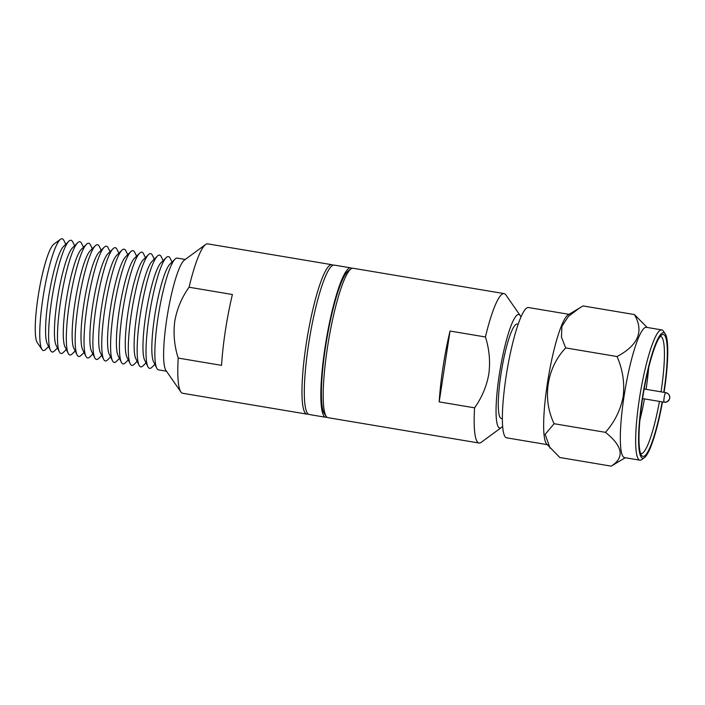 <?xml version="1.0" encoding="UTF-8"?>
<svg xmlns="http://www.w3.org/2000/svg" width="705" height="705" viewBox="0 0 705 705"><rect width="100%" height="100%" fill="white"/><g stroke="black" fill="none" stroke-linecap="round" stroke-linejoin="round"><path stroke-width="1.06" d="M502.612 426.305A57.572 9.297 -80.5 0 1 501.352 427.547A57.572 9.297 -80.5 0 1 500.585 427.97A57.572 9.297 -80.5 0 1 499.272 374.813A57.572 9.297 -80.5 0 1 517.928 314.597A57.572 9.297 -80.5 0 1 520.158 315.523A57.572 9.297 -80.5 0 1 520.933 317.109M485.419 336.981C489.288 349.019 490.433 361.321 488.847 373.888C486.661 386.208 481.903 397.523 474.58 407.834L439.189 401.894A75.752 12.232 -80.5 0 1 450.037 331.042L485.419 336.981A75.752 12.232 -80.5 0 1 502.973 293.729A75.752 12.232 -80.5 0 1 504.101 293.606A75.752 12.232 -80.5 0 1 505.908 294.946L520.158 315.523M501.352 427.547L481.162 442.343A75.752 12.232 -80.5 0 1 480.149 442.899A75.752 12.232 -80.5 0 1 479.021 443.022A75.752 12.232 -80.5 0 1 474.58 407.834M662.471 401.921A63.626 10.275 -80.5 0 1 644.432 457.624L641.744 459.598A66.058 10.672 -80.5 0 1 640.854 460.083A66.058 10.672 -80.5 0 1 639.867 460.189L624.533 457.615A66.058 10.672 -80.5 0 1 624.013 396.527A66.058 10.672 -80.5 0 1 645.428 327.428A66.058 10.672 -80.5 0 1 646.406 327.332L661.739 329.905A66.058 10.672 -80.5 0 1 663.317 331.068L665.212 333.817A63.626 10.275 -80.5 0 1 664.075 392.359M625.264 457.739L611.209 466.137C624.815 457.536 622.894 446.265 605.445 432.332C614.593 422.057 620.515 410.09 623.211 396.448C624.727 382.674 622.674 369.376 617.042 356.536C638.316 345.23 644.097 331.227 634.403 314.553L647.128 327.446M644.432 457.624A63.626 10.275 -80.5 0 1 643.577 458.091A63.626 10.275 -80.5 0 1 642.132 399.347A63.626 10.275 -80.5 0 1 662.753 332.786A63.626 10.275 -80.5 0 1 665.212 333.817M639.867 460.189A66.058 10.672 -80.5 0 1 639.356 399.101A66.058 10.672 -80.5 0 1 660.761 330.002A66.058 10.672 -80.5 0 1 661.739 329.905M662.18 401.868A61.811 9.985 -80.5 0 1 643.85 456.302A61.811 9.985 -80.5 0 1 641.462 455.307A61.811 9.985 -80.5 0 1 643.321 393.787A61.811 9.985 -80.5 0 1 661.651 335.034A61.811 9.985 -80.5 0 1 662.48 334.575A61.811 9.985 -80.5 0 1 663.881 391.645A61.811 9.985 -80.5 0 1 663.784 392.306M661.034 391.848A59.387 9.588 99.5 0 0 661.105 391.398A59.387 9.588 99.5 0 0 660.638 336.479A59.387 9.588 99.5 0 0 660.233 336.461M646.053 389.327A59.387 9.588 99.5 0 0 646.124 388.887A59.387 9.588 99.5 0 0 648.688 367.693M504.101 293.606L353.117 268.261A75.752 12.232 99.5 0 0 351.989 268.385A75.752 12.232 99.5 0 0 350.967 268.94A75.752 12.232 99.5 0 0 328.512 340.947A75.752 12.232 99.5 0 0 326.23 416.338A75.752 12.232 99.5 0 0 328.036 417.677L479.021 443.022M450.037 331.042L439.189 401.894M350.967 268.94L348.279 270.914A73.329 11.844 99.5 0 0 326.538 340.612A73.329 11.844 99.5 0 0 324.326 413.588L326.23 416.338M502.339 418.664L501.334 418.497A47.878 7.729 -80.5 0 1 501.281 372.117A47.878 7.729 -80.5 0 1 516.465 324.141A47.878 7.729 -80.5 0 1 517.179 324.071L518.193 324.238M569.005 314.333L528.45 307.53A66.058 10.672 99.5 0 0 527.463 307.627A66.058 10.672 99.5 0 0 506.516 373.817A66.058 10.672 99.5 0 0 506.578 437.814L547.133 444.626M611.209 466.137L559.867 457.519L546.525 443.886A66.058 10.672 -80.5 0 1 548.279 377.836A66.058 10.672 -80.5 0 1 568.186 314.835L583.061 305.935L634.403 314.553M550.076 448.142L545.141 434.368L554.104 423.714C542.083 398.836 546.657 367.869 565.701 347.918L561.462 337.175L561.911 326.292L568.512 316.272L579.783 307.829M565.701 347.918L617.042 356.536M554.104 423.714L605.445 432.332M640.581 453.491A59.387 9.588 99.5 0 0 640.977 453.615A59.387 9.588 99.5 0 0 641.858 453.518A59.387 9.588 99.5 0 0 659.431 401.409M639.876 420.206A59.387 9.588 99.5 0 0 644.449 398.898M326.917 417.122A75.752 12.232 -80.5 0 1 326.803 417.157A75.752 12.232 -80.5 0 1 325.675 417.281A75.752 12.232 -80.5 0 1 325.075 347.221A75.752 12.232 -80.5 0 1 349.627 267.988A75.752 12.232 -80.5 0 1 350.755 267.865A75.752 12.232 -80.5 0 1 351.874 268.42M325.675 417.281L309.16 414.505A75.752 12.232 -80.5 0 1 308.561 344.445A75.752 12.232 -80.5 0 1 333.113 265.212A75.752 12.232 -80.5 0 1 334.24 265.098L350.755 267.865M65.768 244.265L63.873 240.449A56.664 9.147 99.5 0 0 61.291 238.863A56.664 9.147 99.5 0 0 60.533 239.277L53.8 244.212A50.601 8.169 99.5 0 0 38.079 296.77A50.601 8.169 99.5 0 0 37.277 342.674L42.027 349.53A56.664 9.147 99.5 0 0 44.212 350.447A56.664 9.147 99.5 0 0 45.569 349.521L48.601 346.534M60.533 239.277A56.664 9.147 99.5 0 0 42.926 298.136A56.664 9.147 99.5 0 0 42.027 349.53M185.248 259.44L177.246 258.101A56.664 9.147 99.5 0 0 176.4 258.189A56.664 9.147 99.5 0 0 175.051 259.114A56.664 9.147 99.5 0 0 158.035 317.453A56.664 9.147 99.5 0 0 156.739 368.186A56.664 9.147 99.5 0 0 158.484 369.861L166.486 371.2M331.879 264.701L207.728 243.86A75.752 12.232 99.5 0 0 206.6 243.974A75.752 12.232 99.5 0 0 205.587 244.538L184.384 260.075A56.664 9.147 99.5 0 0 166.785 318.924A56.664 9.147 99.5 0 0 165.878 370.328L180.841 391.927A75.752 12.232 99.5 0 0 182.648 393.267L306.798 414.108A75.752 12.232 -80.5 0 1 306.728 340.718A75.752 12.232 -80.5 0 1 330.751 264.816A75.752 12.232 -80.5 0 1 331.879 264.701A75.752 12.232 -80.5 0 1 332.998 265.256M174.778 321.172C176.973 308.852 181.731 297.536 189.055 287.226L232.403 294.505A75.752 12.232 99.5 0 0 221.555 365.357L178.206 358.078C174.338 346.04 173.201 333.738 174.778 321.172M205.587 244.538A75.752 12.232 99.5 0 0 189.055 287.226M175.051 259.114L169.852 264.234A50.601 8.169 99.5 0 0 154.659 316.342A50.601 8.169 99.5 0 0 153.505 361.639L156.739 368.186M172.02 262.101L170.134 258.286A56.664 9.147 99.5 0 0 166.195 257.625A56.664 9.147 99.5 0 0 149.187 315.972A56.664 9.147 99.5 0 0 147.883 366.697A56.664 9.147 99.5 0 0 151.822 367.358L154.853 364.37M166.195 257.625L160.996 262.754A50.601 8.169 99.5 0 0 145.803 314.853A50.601 8.169 99.5 0 0 144.648 360.158L147.883 366.697M163.163 260.612L161.278 256.796A56.664 9.147 99.5 0 0 157.338 256.135A56.664 9.147 99.5 0 0 140.33 314.483A56.664 9.147 99.5 0 0 139.035 365.208A56.664 9.147 99.5 0 0 142.965 365.869L145.997 362.881M157.338 256.135L152.148 261.264A50.601 8.169 99.5 0 0 136.955 313.364A50.601 8.169 99.5 0 0 135.792 358.669L139.035 365.208M154.307 259.132L152.421 255.316A56.664 9.147 99.5 0 0 148.482 254.655A56.664 9.147 99.5 0 0 131.474 312.994A56.664 9.147 99.5 0 0 130.178 363.727A56.664 9.147 99.5 0 0 134.109 364.388L137.14 361.392M148.482 254.655L143.291 259.775A50.601 8.169 99.5 0 0 128.099 311.883A50.601 8.169 99.5 0 0 126.935 357.179L130.178 363.727M145.459 257.642L143.564 253.826A56.664 9.147 99.5 0 0 139.634 253.165A56.664 9.147 99.5 0 0 122.617 311.513A56.664 9.147 99.5 0 0 121.322 362.238A56.664 9.147 99.5 0 0 125.261 362.899L128.292 359.911M139.634 253.165L134.435 258.294A50.601 8.169 99.5 0 0 119.242 310.394A50.601 8.169 99.5 0 0 118.087 355.699L121.322 362.238M136.603 256.153L134.708 252.337A56.664 9.147 99.5 0 0 130.778 251.676A56.664 9.147 99.5 0 0 113.761 310.024A56.664 9.147 99.5 0 0 112.465 360.748A56.664 9.147 99.5 0 0 116.404 361.409L119.436 358.422M130.778 251.676L125.578 256.805A50.601 8.169 99.5 0 0 110.385 308.905A50.601 8.169 99.5 0 0 109.231 354.21L112.465 360.748M127.746 254.672L125.86 250.857A56.664 9.147 99.5 0 0 121.921 250.196A56.664 9.147 99.5 0 0 104.913 308.534A56.664 9.147 99.5 0 0 103.617 359.268A56.664 9.147 99.5 0 0 107.548 359.929L110.579 356.933M121.921 250.196L116.73 255.316A50.601 8.169 99.5 0 0 101.538 307.424A50.601 8.169 99.5 0 0 100.374 352.72L103.617 359.268M118.889 253.183L117.004 249.367A56.664 9.147 99.5 0 0 113.064 248.706A56.664 9.147 99.5 0 0 96.056 307.054A56.664 9.147 99.5 0 0 94.761 357.779A56.664 9.147 99.5 0 0 98.691 358.44L101.723 355.452M113.064 248.706L107.874 253.835A50.601 8.169 99.5 0 0 92.681 305.935A50.601 8.169 99.5 0 0 91.518 351.24L94.761 357.779M110.033 251.694L108.147 247.878A56.664 9.147 99.5 0 0 104.217 247.217A56.664 9.147 99.5 0 0 87.2 305.565A56.664 9.147 99.5 0 0 85.904 356.289A56.664 9.147 99.5 0 0 89.843 356.95L92.866 353.963M104.217 247.217L99.017 252.346A50.601 8.169 99.5 0 0 83.825 304.445A50.601 8.169 99.5 0 0 82.67 349.75L85.904 356.289M101.185 250.213L99.29 246.398A56.664 9.147 99.5 0 0 95.36 245.737A56.664 9.147 99.5 0 0 78.343 304.075A56.664 9.147 99.5 0 0 77.048 354.809A56.664 9.147 99.5 0 0 80.987 355.47L84.018 352.474M95.36 245.737L90.161 250.857A50.601 8.169 99.5 0 0 74.968 302.965A50.601 8.169 99.5 0 0 73.814 348.261L77.048 354.809M92.329 248.724L90.443 244.908A56.664 9.147 99.5 0 0 86.503 244.247A56.664 9.147 99.5 0 0 69.495 302.595A56.664 9.147 99.5 0 0 68.191 353.32A56.664 9.147 99.5 0 0 72.13 353.981L75.162 350.993M86.503 244.247L81.304 249.376A50.601 8.169 99.5 0 0 66.111 301.476A50.601 8.169 99.5 0 0 64.957 346.781L68.191 353.32M83.472 247.235L81.586 243.419A56.664 9.147 99.5 0 0 77.647 242.758A56.664 9.147 99.5 0 0 60.639 301.106A56.664 9.147 99.5 0 0 59.343 351.83A56.664 9.147 99.5 0 0 63.274 352.491L66.305 349.504M77.647 242.758L72.456 247.887A50.601 8.169 99.5 0 0 57.264 299.986A50.601 8.169 99.5 0 0 56.1 345.291L59.343 351.83M74.615 245.754L72.73 241.938A56.664 9.147 99.5 0 0 68.799 241.277A56.664 9.147 99.5 0 0 51.782 299.616A56.664 9.147 99.5 0 0 50.487 350.35A56.664 9.147 99.5 0 0 54.417 351.011L57.449 348.014M68.799 241.277L63.6 246.398A50.601 8.169 99.5 0 0 48.407 298.506A50.601 8.169 99.5 0 0 47.253 343.802L50.487 350.35M308.041 413.95A75.752 12.232 -80.5 0 1 307.926 413.994A75.752 12.232 -80.5 0 1 306.798 414.108M178.206 358.078A75.752 12.232 99.5 0 0 180.841 391.927M642.546 398.572L664.163 402.202L666.577 401.991A4.847 4.768 -109.5 0 1 664.233 402.194A4.847 0.784 -80.5 0 1 664.163 402.202A4.847 0.784 -80.5 0 1 664.154 397.505A4.847 0.784 -80.5 0 1 665.687 392.65A4.847 0.784 -80.5 0 1 665.767 392.641A4.847 0.784 -80.5 0 1 665.837 392.676M644.15 389.01L665.767 392.641L668.137 393.751C670.816 396.704 670.296 399.444 666.577 401.991A4.847 4.768 -109.5 0 0 665.687 392.65"/></g></svg>
